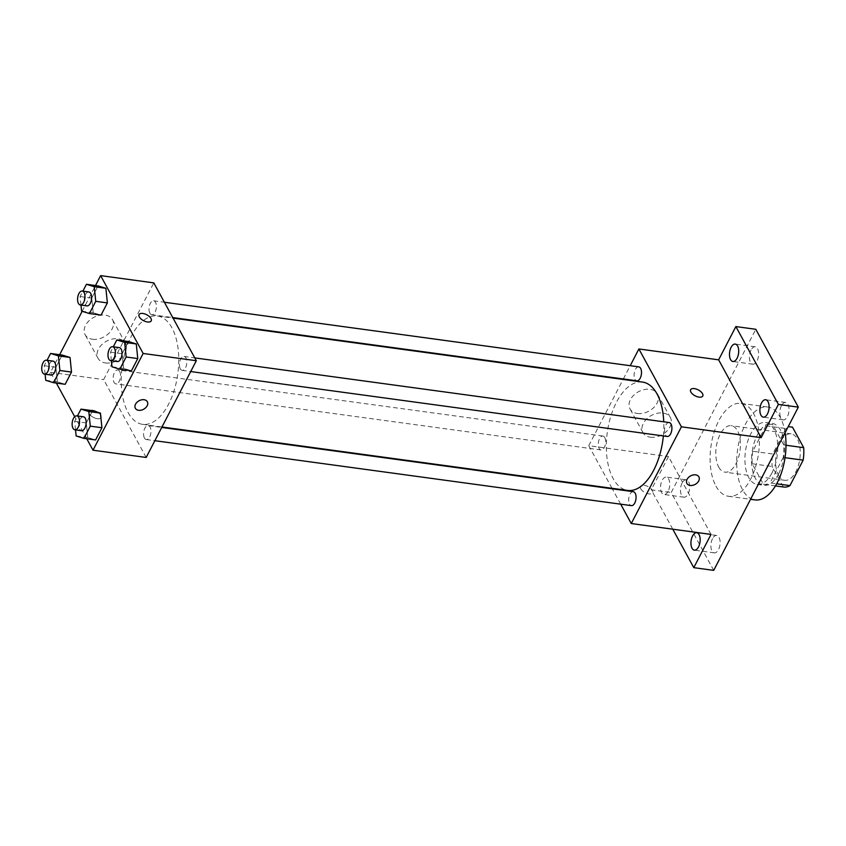 <?xml version="1.0" encoding="UTF-8"?>
<svg xmlns="http://www.w3.org/2000/svg" width="846" height="846" viewBox="0 0 846 846"><rect width="100%" height="100%" fill="white"/><g stroke="black" fill="none" stroke-linecap="round" stroke-linejoin="round"><path stroke-width="0.63" stroke-dasharray="4.23 3.17" d="M718.709 467.066A23.434 12.024 -82.2 0 0 724.948 472.153A23.434 12.024 -82.2 0 0 740.028 450.548A23.434 12.024 -82.2 0 0 731.282 425.697A23.434 12.024 -82.2 0 0 717.694 440.428A23.434 12.024 -82.2 0 0 718.709 467.066M778.521 475.209A23.434 12.024 -82.2 0 0 784.76 480.295A23.434 12.024 -82.2 0 0 799.84 458.701A23.434 12.024 -82.2 0 0 791.084 433.85A23.434 12.024 -82.2 0 0 777.506 448.57A23.434 12.024 -82.2 0 0 778.521 475.209M785.025 457.697L783.216 457.443A30.255 15.524 -82.2 0 0 783.766 444.954L772.578 424.47A30.255 15.524 -82.2 0 0 772.07 424.385A30.255 15.524 -82.2 0 0 765.947 425.824L752.75 451.267L772.684 453.985L785.881 428.541A30.255 15.524 -82.2 0 1 792.004 427.103M752.75 451.267A30.255 15.524 -82.2 0 0 752.21 463.767L763.399 484.25L783.333 486.958A30.255 15.524 -82.2 0 0 783.84 487.053M783.333 486.958L772.144 466.484A30.255 15.524 -82.2 0 1 772.684 453.985M783.216 457.443L770.029 482.897L776.67 483.796M752.21 463.767L772.144 466.484M763.399 484.25A30.255 15.524 -82.2 0 0 763.906 484.335A30.255 15.524 -82.2 0 0 770.029 482.897M778.616 473.823A31.249 16.032 97.8 0 1 763.769 485.318A31.249 16.032 97.8 0 1 752.105 452.198A31.249 16.032 97.8 0 1 772.208 423.391A31.249 16.032 97.8 0 1 784.02 441.94A31.249 16.032 97.8 0 1 778.616 473.823M771.975 472.914A31.249 16.032 -82.2 0 0 777.379 441.03A31.249 16.032 -82.2 0 0 765.556 422.482A31.249 16.032 -82.2 0 0 747.452 442.12A31.249 16.032 -82.2 0 0 748.805 477.63A31.249 16.032 -82.2 0 0 757.117 484.42A31.249 16.032 -82.2 0 0 771.975 472.914M765.947 425.824L785.881 428.541M783.766 444.954L785.997 445.25M785.088 432.687A46.879 24.048 -82.2 0 0 767.671 407A46.879 24.048 -82.2 0 0 740.504 436.451A46.879 24.048 -82.2 0 0 742.534 489.728A46.879 24.048 -82.2 0 0 755.013 499.901M715.959 486.101A46.879 24.048 -82.2 0 0 728.427 496.274A46.879 24.048 -82.2 0 0 758.587 453.075A46.879 24.048 -82.2 0 0 741.085 403.383A46.879 24.048 -82.2 0 0 713.918 432.835A46.879 24.048 -82.2 0 0 715.959 486.101M751.047 350.033A8.777 4.505 -82.2 0 0 749.524 358.99A8.777 4.505 -82.2 0 0 752.845 364.203A8.777 4.505 -82.2 0 0 758.492 356.103A8.777 4.505 -82.2 0 0 755.214 346.797A8.777 4.505 -82.2 0 0 751.047 350.033M682.098 483.034A8.777 4.505 -82.2 0 0 680.586 491.991A8.777 4.505 -82.2 0 0 683.906 497.205A8.777 4.505 -82.2 0 0 689.553 489.115A8.777 4.505 -82.2 0 0 686.275 479.798A8.777 4.505 -82.2 0 0 682.098 483.034M712.501 538.691A8.777 4.505 -82.2 0 0 710.989 547.658A8.777 4.505 -82.2 0 0 714.31 552.861A8.777 4.505 -82.2 0 0 719.957 544.771A8.777 4.505 -82.2 0 0 716.678 535.465A8.777 4.505 -82.2 0 0 712.501 538.691M781.45 405.689A8.777 4.505 -82.2 0 0 779.927 414.646A8.777 4.505 -82.2 0 0 783.248 419.859A8.777 4.505 -82.2 0 0 788.895 411.769A8.777 4.505 -82.2 0 0 785.617 402.453A8.777 4.505 -82.2 0 0 781.45 405.689M713.717 570.373L671.195 492.531L755.806 329.295M668.139 491.262A8.777 4.505 97.8 0 1 663.962 494.487A8.777 4.505 97.8 0 1 660.641 489.284A8.777 4.505 97.8 0 1 662.164 480.317A8.777 4.505 97.8 0 1 666.341 477.091A8.777 4.505 97.8 0 1 669.662 482.294A8.777 4.505 97.8 0 1 668.139 491.262M711.021 534.408L668.499 456.554L651.261 489.813L671.195 492.531M672.771 529.194L651.261 489.813M612.028 488.301L588.753 445.694L668.499 456.554M588.753 445.694L623.1 379.42M623.343 378.966L630.217 365.705M637.461 413.493A15.63 11.009 151.4 0 0 653.725 407.582A15.63 11.009 151.4 0 0 657.437 393.908A15.63 11.009 151.4 0 0 638.444 391.74A15.63 11.009 151.4 0 0 630.016 408.893A15.63 11.009 151.4 0 0 637.461 413.493M642.463 382.064A54.694 28.055 -82.2 0 0 610.77 416.422A54.694 28.055 -82.2 0 0 613.149 478.572A54.694 28.055 -82.2 0 0 627.7 490.437M663.359 435.933A54.694 28.055 -82.2 0 0 663.75 421.794M620.689 504.174L612.314 488.829M638.762 366.868A7.032 3.606 -82.2 0 0 634.68 371.288A7.032 3.606 -82.2 0 0 634.986 379.283A7.032 3.606 -82.2 0 0 636.858 380.806M633.305 491.695A7.032 3.606 -82.2 0 0 629.234 496.116A7.032 3.606 -82.2 0 0 629.54 504.1A7.032 3.606 -82.2 0 0 631.412 505.633M669.165 422.535A7.032 3.606 -82.2 0 0 665.083 426.944A7.032 3.606 -82.2 0 0 665.39 434.939A7.032 3.606 -82.2 0 0 667.261 436.462M604.774 437.562A7.032 3.606 97.8 0 1 605.08 445.556A7.032 3.606 97.8 0 1 601.009 449.966A7.032 3.606 97.8 0 1 598.386 442.511A7.032 3.606 97.8 0 1 602.902 436.039A7.032 3.606 97.8 0 1 604.774 437.562M640.75 488.808A6.831 3.352 27.4 0 0 646.968 493.398A6.831 3.352 27.4 0 0 652.626 492.742A6.831 3.352 27.4 0 0 648.099 486.619A6.831 3.352 27.4 0 0 640.496 486.45A6.831 3.352 27.4 0 0 640.75 488.808M640.75 488.798A6.831 3.352 27.4 0 0 646.979 493.398A6.831 3.352 27.4 0 0 652.636 492.742A6.831 3.352 27.4 0 0 648.11 486.619A6.831 3.352 27.4 0 0 640.496 486.45A6.831 3.352 27.4 0 0 640.75 488.798M702.772 396.013L702.772 396.013A6.831 3.352 -152.6 0 1 695.158 395.843A6.831 3.352 -152.6 0 1 690.632 389.72L690.632 389.72M650.405 437.202A15.63 11.009 151.4 0 0 666.68 431.291A15.63 11.009 151.4 0 0 670.392 417.617A15.63 11.009 151.4 0 0 651.399 415.439A15.63 11.009 151.4 0 0 642.96 432.602A15.63 11.009 151.4 0 0 650.405 437.202M686.889 483.426L686.889 483.426A6.831 4.822 -28.6 0 1 690.579 475.917A6.831 4.822 -28.6 0 1 698.891 476.869L698.891 476.88M128.053 412.478A54.694 28.055 -82.2 0 0 142.604 424.354A54.694 28.055 -82.2 0 0 177.787 373.943A54.694 28.055 -82.2 0 0 157.367 315.97A54.694 28.055 -82.2 0 0 125.673 350.329A54.694 28.055 -82.2 0 0 128.053 412.478M119.677 371.468A7.032 3.606 97.8 0 1 119.984 379.463A7.032 3.606 97.8 0 1 115.913 383.883A7.032 3.606 97.8 0 1 113.29 376.428A7.032 3.606 97.8 0 1 117.806 369.945A7.032 3.606 97.8 0 1 119.677 371.468M180.293 368.845A7.032 3.606 -82.2 0 0 182.165 370.379A7.032 3.606 -82.2 0 0 186.691 363.896A7.032 3.606 -82.2 0 0 184.068 356.441A7.032 3.606 -82.2 0 0 179.987 360.861A7.032 3.606 -82.2 0 0 180.293 368.845M144.444 438.017A7.032 3.606 -82.2 0 0 146.316 439.539A7.032 3.606 -82.2 0 0 150.842 433.057A7.032 3.606 -82.2 0 0 148.209 425.601A7.032 3.606 -82.2 0 0 144.137 430.022A7.032 3.606 -82.2 0 0 144.444 438.017M149.89 313.189A7.032 3.606 -82.2 0 0 151.762 314.712A7.032 3.606 -82.2 0 0 156.288 308.24A7.032 3.606 -82.2 0 0 153.665 300.785A7.032 3.606 -82.2 0 0 149.583 305.195A7.032 3.606 -82.2 0 0 149.89 313.189M146.178 457.453L103.656 379.6L153.803 282.871M101.034 315.124L93.219 312.724L91.738 298.099L98.062 285.885L91.738 298.099L93.219 312.724L101.034 315.124M95.587 439.952L87.773 437.541L86.281 422.926L92.616 410.701L86.281 422.926L87.773 437.541L95.587 439.952M56.354 383.09L50.496 372.356L59.654 354.696M82.147 311.307L95.503 285.536M86.757 438.746L74.712 416.697M131.437 370.791L123.622 368.38L122.141 353.755L128.465 341.541L122.141 353.755L123.622 368.38L131.437 370.791M65.184 384.296L57.369 381.884L55.878 367.259L62.213 355.045L55.878 367.259L57.369 381.884L65.184 384.296M50.496 372.356L103.656 379.6M92.552 339.257A15.63 11.009 151.4 0 0 108.827 333.345A15.63 11.009 151.4 0 0 112.539 319.672A15.63 11.009 151.4 0 0 93.546 317.504A15.63 11.009 151.4 0 0 85.108 334.656A15.63 11.009 151.4 0 0 92.552 339.257M89.2 413.662A6.831 3.352 27.4 0 0 95.429 418.252A6.831 3.352 27.4 0 0 101.086 417.596A6.831 3.352 27.4 0 0 96.56 411.473A6.831 3.352 27.4 0 0 88.946 411.304A6.831 3.352 27.4 0 0 89.2 413.662A6.831 3.352 27.4 0 0 95.429 418.252A6.831 3.352 27.4 0 0 101.086 417.596A6.831 3.352 27.4 0 0 96.56 411.473A6.831 3.352 27.4 0 0 88.946 411.304A6.831 3.352 27.4 0 0 89.2 413.652M151.223 320.867L151.223 320.867A6.831 3.352 -152.6 0 1 143.609 320.697A6.831 3.352 -152.6 0 1 139.082 314.575L139.082 314.575M105.507 362.955A15.63 11.009 151.4 0 0 121.771 357.044A15.63 11.009 151.4 0 0 125.483 343.381A15.63 11.009 151.4 0 0 106.49 341.202A15.63 11.009 151.4 0 0 98.062 358.355A15.63 11.009 151.4 0 0 105.507 362.955M135.349 408.28L135.349 408.28A6.831 4.822 -28.6 0 1 139.04 400.782A6.831 4.822 -28.6 0 1 147.341 401.723A6.831 4.822 -28.6 0 1 147.341 401.734L147.341 401.734M45.124 374.239L44.256 365.684L47.038 360.301M53.023 361.115A7.032 3.606 -82.2 0 0 48.941 365.535A7.032 3.606 -82.2 0 0 49.248 373.53A7.032 3.606 -82.2 0 0 51.12 375.053M45.737 380.298L57.369 381.884M44.256 365.684L55.878 367.259M80.973 305.068L80.106 296.512L82.887 291.14M88.872 291.955A7.032 3.606 -82.2 0 0 84.801 296.375A7.032 3.606 -82.2 0 0 85.097 304.359A7.032 3.606 -82.2 0 0 86.969 305.892M81.586 311.138L93.219 312.724M80.106 296.512L91.738 298.099M75.527 429.895L74.66 421.34L77.441 415.957M83.426 416.782A7.032 3.606 -82.2 0 0 79.344 421.192A7.032 3.606 -82.2 0 0 79.651 429.186A7.032 3.606 -82.2 0 0 81.523 430.709M76.14 435.965L87.773 437.541M74.66 421.34L86.281 422.926M111.376 360.734L110.509 352.179L113.29 346.797M119.275 347.611A7.032 3.606 -82.2 0 0 115.204 352.031A7.032 3.606 -82.2 0 0 115.5 360.026A7.032 3.606 -82.2 0 0 117.372 361.549M111.989 366.794L123.622 368.38M110.509 352.179L122.141 353.755M791.084 433.85L731.282 425.697M784.76 480.295L724.948 472.153M757.117 484.42L763.769 485.318M765.556 422.482L772.208 423.391M763.906 484.335L775.454 485.911M728.427 496.274L750.561 499.299M741.085 403.383L767.671 407M785.617 402.453L765.683 399.735M783.248 419.859L763.314 417.141M716.678 535.465L696.744 532.747M714.31 552.861L694.365 550.154M686.275 479.798L666.341 477.091M683.906 497.205L663.962 494.487M755.214 346.797L735.28 344.079M752.845 364.203L732.911 361.485M670.392 417.617L657.437 393.908M642.96 432.602L630.016 408.893M142.604 424.354L161.967 426.987M157.367 315.97L173.049 318.107M602.902 436.039L117.806 369.945M601.009 449.966L115.913 383.883M182.165 370.379L190.71 371.542M184.068 356.441L194.781 357.9M146.316 439.539L154.86 440.703M148.209 425.601L161.734 427.442M151.762 314.712L172.753 317.578M153.665 300.785L164.378 302.244M125.483 343.381L112.539 319.672M98.062 358.355L85.108 334.656"/><path stroke-width="1.27" d="M792.512 427.188A30.255 15.524 -82.2 0 0 792.004 427.103L788.25 426.585L792.512 427.188L803.7 447.661A30.255 15.524 -82.2 0 1 803.15 460.161L789.963 485.615A30.255 15.524 -82.2 0 1 783.84 487.053L775.454 485.911M776.67 483.796L789.963 485.615M785.025 457.697L803.15 460.161M785.997 445.25L803.7 447.661M750.561 499.299L755.013 499.901A46.879 24.048 -82.2 0 0 778.891 479.322A46.879 24.048 -82.2 0 0 785.088 432.687M630.217 365.705L638.889 348.964L718.635 359.825L735.872 326.577L755.806 329.295L798.328 407.138L713.717 570.373L693.783 567.655L672.771 529.194M735.872 326.577L778.394 404.42L798.328 407.138M778.394 404.42L761.157 437.668L681.411 426.807L631.275 523.537L711.021 534.408L693.783 567.655M698.891 476.869A6.831 4.822 -28.6 0 1 697.263 482.855A6.831 4.822 -28.6 0 1 690.146 485.435A6.831 4.822 -28.6 0 1 686.889 483.426A6.831 4.822 -28.6 0 1 690.579 475.928A6.831 4.822 -28.6 0 1 698.891 476.88A6.831 4.822 -28.6 0 1 697.273 482.855A6.831 4.822 -28.6 0 1 690.146 485.445A6.831 4.822 -28.6 0 1 686.889 483.426M698.542 546.918A8.777 4.505 97.8 0 1 694.365 550.154A8.777 4.505 97.8 0 1 691.045 544.94A8.777 4.505 97.8 0 1 692.567 535.983A8.777 4.505 97.8 0 1 696.744 532.747A8.777 4.505 97.8 0 1 700.065 537.961A8.777 4.505 97.8 0 1 698.542 546.918M737.078 358.249A8.777 4.505 97.8 0 1 732.911 361.485A8.777 4.505 97.8 0 1 729.59 356.272A8.777 4.505 97.8 0 1 731.113 347.315A8.777 4.505 97.8 0 1 735.28 344.079A8.777 4.505 97.8 0 1 738.6 349.292A8.777 4.505 97.8 0 1 737.078 358.249M767.481 413.906A8.777 4.505 97.8 0 1 763.314 417.141A8.777 4.505 97.8 0 1 759.994 411.928A8.777 4.505 97.8 0 1 761.516 402.971A8.777 4.505 97.8 0 1 765.683 399.735A8.777 4.505 97.8 0 1 769.003 404.948A8.777 4.505 97.8 0 1 767.481 413.906M718.635 359.825L761.157 437.668M161.967 426.987L627.7 490.437A54.694 28.055 -82.2 0 0 663.359 435.933M663.75 421.794A54.694 28.055 -82.2 0 0 642.463 382.064L173.049 318.107M638.889 348.964L681.411 426.807M631.275 523.537L620.689 504.174M612.314 488.829L612.028 488.301M172.753 317.578L636.858 380.806A7.032 3.606 -82.2 0 0 641.384 374.323A7.032 3.606 -82.2 0 0 638.762 366.868L164.378 302.244M154.86 440.703L631.412 505.633A7.032 3.606 -82.2 0 0 635.938 499.151A7.032 3.606 -82.2 0 0 633.305 491.695L161.734 427.442M190.71 371.542L667.261 436.462A7.032 3.606 -82.2 0 0 671.787 429.99A7.032 3.606 -82.2 0 0 669.165 422.535L194.781 357.9M690.632 389.72A6.831 3.352 -152.6 0 1 696.29 389.065A6.831 3.352 -152.6 0 1 702.518 393.665A6.831 3.352 -152.6 0 1 702.772 396.013A6.831 3.352 -152.6 0 1 695.158 395.843A6.831 3.352 -152.6 0 1 690.632 389.72A6.831 3.352 -152.6 0 1 696.29 389.065A6.831 3.352 -152.6 0 1 702.518 393.654A6.831 3.352 -152.6 0 1 702.772 396.013M95.503 285.536L100.632 275.627L153.803 282.871L196.325 360.713L146.178 457.453L93.018 450.209L86.757 438.746M100.632 275.627L143.154 353.469L196.325 360.713M143.154 353.469L93.018 450.209M147.341 401.734A6.831 4.822 -28.6 0 1 145.724 407.709A6.831 4.822 -28.6 0 1 138.607 410.299A6.831 4.822 -28.6 0 1 135.349 408.29A6.831 4.822 -28.6 0 1 139.04 400.782A6.831 4.822 -28.6 0 1 147.341 401.734A6.831 4.822 -28.6 0 1 145.724 407.709A6.831 4.822 -28.6 0 1 138.607 410.299A6.831 4.822 -28.6 0 1 135.349 408.28M82.887 291.14L86.44 284.298L98.062 285.885L105.887 288.285L107.368 302.91L101.034 315.124L107.368 302.91L105.887 288.285L94.255 286.709L95.735 301.324L89.412 313.549L81.586 311.138L80.973 305.068M77.441 415.957L80.994 409.126L92.616 410.701L100.431 413.112L101.922 427.738L95.587 439.952L101.922 427.738L100.431 413.112L88.809 411.526L90.289 426.151L83.955 438.365L76.14 435.965L75.527 429.895M59.654 354.696L82.147 311.307M74.712 416.697L56.354 383.09M113.29 346.797L116.843 339.955L128.465 341.541L136.291 343.952L137.771 358.567L131.437 370.791L137.771 358.567L136.291 343.952L124.658 342.366L126.139 356.991L119.815 369.205L111.989 366.794L111.376 360.734M47.038 360.301L50.591 353.459L62.213 355.045L70.038 357.456L71.519 372.071L65.184 384.296L71.519 372.071L70.038 357.456L58.406 355.87L59.886 370.495L53.552 382.709L45.737 380.298L45.124 374.239M139.082 314.575A6.831 3.352 -152.6 0 1 144.74 313.919A6.831 3.352 -152.6 0 1 150.969 318.519A6.831 3.352 -152.6 0 1 151.223 320.867A6.831 3.352 -152.6 0 1 143.609 320.697A6.831 3.352 -152.6 0 1 139.082 314.575A6.831 3.352 -152.6 0 1 144.74 313.919A6.831 3.352 -152.6 0 1 150.969 318.508A6.831 3.352 -152.6 0 1 151.223 320.867M50.591 353.459L58.406 355.87M44.478 374.144L51.12 375.053A7.032 3.606 -82.2 0 0 55.646 368.57A7.032 3.606 -82.2 0 0 53.023 361.115L46.371 360.216A7.032 3.606 -82.2 0 0 42.3 364.626A7.032 3.606 -82.2 0 0 42.607 372.621A7.032 3.606 -82.2 0 0 44.478 374.144A7.032 3.606 -82.2 0 0 49.005 367.672A7.032 3.606 -82.2 0 0 46.371 360.216M59.886 370.495L71.519 372.071M53.552 382.709L65.184 384.296M62.213 355.045L70.038 357.456M86.44 284.298L94.255 286.709M80.328 304.983L86.969 305.892A7.032 3.606 -82.2 0 0 91.495 299.41A7.032 3.606 -82.2 0 0 88.872 291.955L82.231 291.045A7.032 3.606 -82.2 0 0 78.149 295.466A7.032 3.606 -82.2 0 0 78.456 303.46A7.032 3.606 -82.2 0 0 80.328 304.983A7.032 3.606 -82.2 0 0 84.854 298.501A7.032 3.606 -82.2 0 0 82.231 291.045M95.735 301.324L107.368 302.91M89.412 313.549L101.034 315.124M98.062 285.885L105.887 288.285M80.994 409.126L88.809 411.526M74.882 429.81L81.523 430.709A7.032 3.606 -82.2 0 0 86.049 424.227A7.032 3.606 -82.2 0 0 83.426 416.782L76.775 415.872A7.032 3.606 -82.2 0 0 72.703 420.293A7.032 3.606 -82.2 0 0 73.01 428.277A7.032 3.606 -82.2 0 0 74.882 429.81A7.032 3.606 -82.2 0 0 79.408 423.328A7.032 3.606 -82.2 0 0 76.775 415.872M90.289 426.151L101.922 427.738M83.955 438.365L95.587 439.952M92.616 410.701L100.431 413.112M116.843 339.955L124.658 342.366M110.731 360.639L117.372 361.549A7.032 3.606 -82.2 0 0 121.898 355.066A7.032 3.606 -82.2 0 0 119.275 347.611L112.634 346.712A7.032 3.606 -82.2 0 0 108.552 351.122A7.032 3.606 -82.2 0 0 108.859 359.116A7.032 3.606 -82.2 0 0 110.731 360.639A7.032 3.606 -82.2 0 0 115.257 354.167A7.032 3.606 -82.2 0 0 112.634 346.712M126.139 356.991L137.771 358.567M119.815 369.205L131.437 370.791M128.465 341.541L136.291 343.952"/></g></svg>
